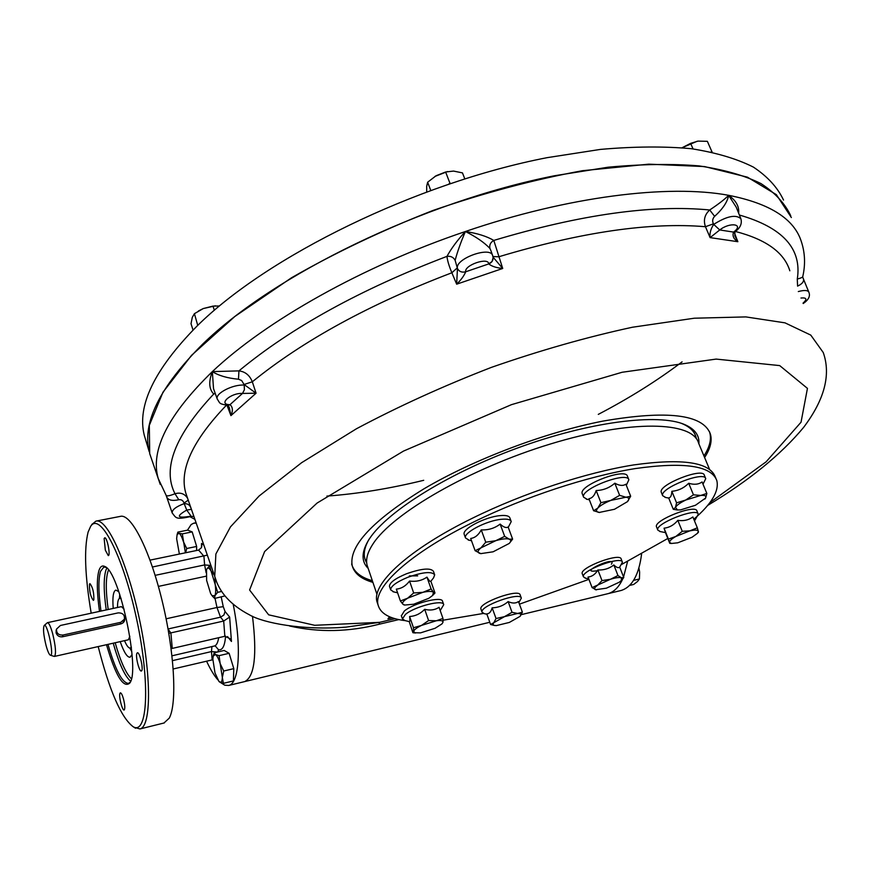 <?xml version="1.0" encoding="UTF-8"?>
<svg xmlns="http://www.w3.org/2000/svg" width="870" height="870" viewBox="0 0 870 870"><rect width="100%" height="100%" fill="white"/><g stroke="black" fill="none" stroke-linecap="round" stroke-linejoin="round"><path stroke-width="1.3" d="M146.149 441.492L144.279 435.261C136.862 405.757 154.425 369.391 196.957 326.152C267.416 256.215 415.838 183.178 547.012 157.677L600.474 149.401C634.034 146.464 664.321 146.236 691.324 148.705C716.119 152.62 736.814 158.753 753.42 167.116C767.601 176.556 777.628 187.539 783.522 200.056M144.279 435.261L149.238 451.758C141.995 422.831 159.808 386.954 202.688 344.118C273.702 274.8 422.907 201.818 554.44 175.762L608.032 167.214C641.647 164.093 671.955 163.647 698.947 165.887C723.731 169.552 744.383 175.435 760.913 183.548C775.018 192.727 784.957 203.46 790.732 215.738M60.421 625.476L56.528 629.075C56.343 633.24 58.507 635.231 63.021 635.046L120.778 622.311L124.388 619.212C124.856 614.916 122.768 612.806 118.102 612.893L60.421 625.476M122.964 622.92L124.279 619.483M46.045 645.431C47.687 651.391 49.155 654.664 50.438 655.24C54.484 656.687 47.208 622.039 44.185 625.486C42.913 628.368 43.533 635.024 46.045 645.431M54.103 656.371L54.505 656.415C56.278 653.848 55.669 646.258 52.657 633.632C50.612 626.378 48.872 622.724 47.426 622.67L44.185 625.486M63.021 635.046L62.477 636.796C59.291 637.112 57.17 635.796 56.104 632.881L56.158 630.315M124.627 617.548L124.715 617.809C125.193 620.81 123.931 622.833 120.941 623.888L62.477 636.796M129.837 636.318L128.401 639.776M47.48 622.659L121.419 606.64L124.116 609.174M131.316 647.084L130.272 648.041C128.651 648.313 126.726 645.855 124.508 640.657M117.526 607.477C117.472 601.953 118.189 598.908 119.701 598.353L121.147 598.767M709.539 469.321L698.61 443.178C692.803 421.178 630.641 419.492 550.405 444.004C470.235 468.332 392.522 513.278 372.925 544.054C367.564 552.232 365.617 559.269 367.086 565.163L367.912 567.61M712.106 152.152L707.354 141.321L698.044 141.114L690.584 143.365L682.113 147.737L697.164 141.255M690.584 143.365L693.064 148.922M712.062 151.793L711.029 151.924M464.776 178.807L462.47 172.891L453.542 171.075L445.614 171.999L436.077 175.751L427.638 182.221L426.691 186.321L426.713 191.759M447.528 171.531L434.935 176.425M445.614 171.999L449.997 183.342L448.876 183.972M450.671 183.374L449.997 183.342M427.638 182.221L430.726 190.302M198.469 310.96L203.265 308.556L194.412 313.678L192.281 317.387L191.019 323.716L193.031 330.045M219.403 305.979L212.998 306.109L203.265 308.556L215.39 305.816M212.998 306.109L214.346 310.264M194.412 313.678L197.74 325.391M198.697 324.477L197.958 324.771M134.089 727.32L140.016 728.94C151.293 726.559 151.587 675.783 139.374 618.885C127.314 561.944 106.814 517.541 95.885 521.152L91.905 524.469M98.19 646.573C109.5 690.845 121.137 717.554 133.099 726.689C147.661 735.748 150.379 683.048 136.71 619.494C123.268 555.897 99.909 511.125 90.61 526.426L88.12 532.038C83.933 548.948 84.956 575.994 91.187 613.187M123.42 698.697C122.278 694.815 121.256 692.857 120.364 692.846L119.973 693.281C118.548 695.935 122.3 710.964 124.149 709.985C125.204 708.713 124.965 704.939 123.42 698.697M136.894 653.326C135.318 656.328 139.265 672.053 141.342 670.987C143.941 670.737 139.776 651.641 137.373 652.794L136.894 653.326M105.346 550.21L108.293 555.615C110.794 555.441 107.01 536.779 104.694 537.834L104.15 538.552L105.346 550.21M93.84 599.8C94.014 592.481 92.709 587.087 89.925 583.629L89.479 584.227C89.327 591.567 90.632 596.95 93.394 600.376L93.84 599.8M212.845 659.743L173.228 668.976M207.343 555.136L152.446 567.012M203.884 545.185L201.525 543.446L201.459 547.665L198.61 550.079L150.042 560.128M227.516 636.568L231.453 641.462L230.093 638.678L224.841 636.285L171.118 648.683M231.453 641.462L229.647 617.058L223.688 621.039L168.823 633.349M106.096 567.381L103.834 567.055L100.528 571.362C98.234 579.311 98.375 592.546 100.974 611.066M107.967 644.376C115.405 670.107 122.257 683.113 128.532 683.396L130.228 682.189M106.499 644.703C115.569 675.62 123.301 688.442 129.673 683.178C140.679 671.107 119.451 571.438 104.911 566.544C102.29 565.141 100.311 566.446 98.973 570.47C96.624 578.67 96.809 592.307 99.506 611.382M132.044 654.566L130.065 657.231C127.227 657.47 123.931 652.261 120.201 641.625M113.22 608.413C112.36 597.385 113.22 591.285 115.808 590.099L118.809 591.665M206.56 661.146C210.312 669.247 214.063 675.468 217.815 679.807M220.425 682.461L224.764 685.201L228.723 685.451C239.25 683.57 241.74 646.519 233.203 604.335M196.228 523.12L193.749 523.185L191.183 524.512L187.463 530.178M244.339 681.667L244.731 681.58C254.584 676.675 257.172 654.903 252.485 616.254C257.172 654.903 254.584 676.675 244.731 681.58L244.339 681.667M163.951 723.014L169.269 718.12C177.339 703.428 174.381 650.553 161.918 599.919C149.542 549.188 130.924 513.213 120.321 516.388L96.363 521.054M694.499 520.934L698.284 514.257C697.294 506.982 654.697 523.642 657.796 530.069L660.373 531.603M671.444 543.467L669.813 543.326L668.432 539.096L675.838 536.453L682.265 531.298L690.323 530.809C695.163 529.765 697.849 529.906 698.382 531.255L697.436 533.332L692.02 537.258L677.741 542.815L671.444 543.467L669.606 542.456C669.345 540.999 671.422 538.998 675.838 536.453L697.338 527.84L692.868 516.943C688.714 520.075 683.7 521.206 677.806 520.358C674.011 524.98 669.421 527.59 664.038 528.188L665.517 532.603L659.71 531.472M698.175 513.996L696.946 511.027C695.946 503.697 653.37 520.358 656.491 526.839L656.6 527.1M697.338 527.84L698.469 532.168L697.566 533.19M669.769 543.315L665.452 532.592M668.432 539.096L664.038 528.188M682.265 531.298L677.806 520.358M703.004 484.166L705.744 478.674C704.548 470.463 659.199 488.396 662.668 495.693L665.822 497.52M706.853 493.442L702.079 481.958C698.545 484.492 694.086 484.927 688.692 483.252C683.961 488.048 678.339 490.723 671.847 491.289C671.629 495.617 670.563 497.814 668.649 497.89L673.304 509.331L675.457 507.417C676.719 505.231 680.079 502.816 685.538 500.152L693.455 494.823L700.72 495.443L706.853 493.442L705.613 498.042L695.5 505.242L680.536 509.907L677.512 509.95L675.457 507.417L676.566 502.838L700.72 495.443C704.95 495.095 706.581 495.954 705.613 498.042L704.885 499.065M705.613 478.359L704.33 475.259C703.101 466.994 657.796 484.927 661.276 492.268L661.407 492.594M677.632 509.972L673.304 509.331M693.455 494.823L688.692 483.252M676.566 502.838L671.847 491.289M626.313 485.308L628.869 479.772C627.085 470.953 579.953 489.103 583.596 497.194L587.283 499.369M630.674 496.237L625.867 484.188C623.094 486.08 619.407 485.754 614.807 483.198C609.5 487.852 603.291 490.299 596.168 490.528C594.601 495.476 592.187 498.205 588.914 498.695L593.623 510.766L597.799 508.123L600.931 502.686L610.827 500.402L619.636 495.356L625.726 497.172C629.151 497.575 629.717 499.065 627.433 501.664L614.481 509.276L599.212 512.452C596.2 511.995 595.722 510.549 597.799 508.123C600.387 505.437 604.737 502.871 610.827 500.402L630.674 496.237L627.379 501.718M628.76 479.522L627.433 476.184C625.628 467.31 578.528 485.46 582.204 493.594L582.345 493.964M599.756 512.506L593.623 510.766M619.636 495.356L614.807 483.198M600.931 502.686L596.168 490.528M508.254 527.318L511.234 521.587C510.527 519.52 507.275 518.748 501.49 519.292C486.656 520.521 463.188 532.744 465.493 537.932L469.18 540.226M481.066 553.657L479.751 553.396C477.249 552.461 477.641 550.623 480.925 547.872L504.676 536.377L509.189 539.15L512.626 539.128L508.113 526.959C506.329 528.253 503.665 527.296 500.141 524.088C494.671 528.275 488.374 530.211 481.251 529.884C478.543 534.996 475.02 537.856 470.692 538.465L475.118 550.71L480.925 547.872L485.754 542.206L495.737 540.694C501.914 538.867 506.394 538.345 509.189 539.15C511.19 539.922 511.19 541.368 509.189 543.467L493.127 551.797L480.805 553.624L475.118 550.71M511.092 521.217L509.885 517.954C509.167 515.866 505.916 515.094 500.13 515.627C485.297 516.823 461.861 529.058 464.178 534.289L464.308 534.658M512.626 539.128L509.374 543.282M485.754 542.206L481.251 529.884M504.676 536.377L500.141 524.088M404.387 604.954L402.962 604.291L404.833 605.041L413.663 604.226L428.823 598.299L432.553 595.526L433.521 592.339L431.096 588.979L422.874 592.329L413.674 592.97L407.486 598.342C403.288 600.963 401.788 602.943 402.962 604.291L400.396 600.985L422.874 592.329C428.508 591.1 432.053 591.1 433.521 592.339L434.978 593.003L430.867 581.258L433.564 577.843L434.685 574.82C431.792 571.198 422.787 572.036 407.66 577.354C396.383 582.073 390.717 586.239 390.663 589.871L393.816 591.915M430.867 581.258C430.335 582.063 429.03 580.682 426.942 577.125C421.961 580.594 416.164 581.91 409.553 581.062C405.855 585.945 401.451 588.631 396.328 589.12L400.396 600.985M434.576 574.504L433.456 571.307C430.552 567.664 421.548 568.491 406.431 573.787C395.154 578.506 389.499 582.693 389.455 586.347L389.564 586.663M434.978 593.003L432.673 595.417M413.674 592.97L409.553 581.062M431.096 588.979L426.942 577.125M440.209 610.544L443.733 604.683C443.482 599.202 414.892 606.39 405.485 614.361L402.429 618.896L405.007 620.582M415.479 633.045L413.62 631.5L413.467 627.738L421.471 625.432L428.605 620.56L436.262 620.778L442.971 618.45L439.056 607.282C435.043 610 430.258 610.686 424.701 609.315C420.395 613.763 415.371 616.167 409.618 616.515C410.107 620.027 409.977 621.724 409.237 621.604L412.891 632.697L413.62 631.5C414 629.826 416.61 627.803 421.471 625.432L436.262 620.778C440.84 620.169 443.08 620.658 442.982 622.246L441.938 623.92L435.076 628.281L420.493 632.881L412.891 632.697M443.646 604.422L442.569 601.366C442.308 595.863 413.728 603.008 404.332 611.012L401.385 615.819M442.971 618.45L442.982 622.246L442.036 623.823M414.62 632.936L413.272 632.762M413.467 627.738L409.618 616.515M428.605 620.56L424.701 609.315M518.868 602.595L521.326 598.147C520.684 591.306 479.348 606.086 482.056 612.197L484.307 613.654M522.381 612.175L518.476 601.54C515.779 603.508 512.332 603.53 508.134 601.583C503.545 605.618 498.216 607.684 492.148 607.815C491.061 611.795 489.266 613.818 486.776 613.872L490.604 624.519L504.48 616.645L517.672 613.459C520.902 613.491 521.685 614.47 520.01 616.395L509.331 622.442L496.259 625.617L493.888 625.345L492.931 624.356L496.03 618.537L504.48 616.645L512.038 612.306L517.672 613.459L522.381 612.175L519.977 616.417M521.239 597.907L520.162 594.971C519.499 588.098 478.195 602.866 480.914 609.022L480.99 609.25M494.725 625.541L490.604 624.519M496.03 618.537L492.148 607.815M512.038 612.306L508.134 601.583M619.701 567.12L622.409 562.194C621.637 555.419 580.627 570.829 583.444 576.832L585.706 578.235M623.779 577.549L619.679 567.055C618.516 568.295 616.569 567.599 613.839 564.956C609.294 568.567 603.987 570.241 597.897 569.97C595.352 574.265 592.068 576.625 588.033 577.028L592.089 587.587L610.457 579.268C615.655 577.68 619.288 577.18 621.354 577.756L623.779 577.549L621.669 580.116M622.311 561.966L621.18 559.062C620.386 552.243 579.409 567.642 582.237 573.689L582.324 573.917M617.961 575.538L621.354 577.756L621.419 580.41L619.244 582.226L606.423 588.174L595.558 589.74C593.764 589.044 594.406 587.565 597.483 585.303L601.996 580.594L610.457 579.268L617.961 575.538L613.839 564.956M596.352 589.904L592.089 587.587M601.996 580.594L597.897 569.97M377.743 603.997L376.96 601.681C371.577 583.803 408.65 549.383 472.888 517.976C523.577 493.04 586.239 472.453 633.828 464.906C682.645 458.12 709.833 462.198 715.39 477.162L715.793 478.108M611.414 564.173C617.809 554.505 575.026 574.483 597.451 570.676M405.3 620.658C389.553 618.711 380.505 613.546 378.135 605.172C372.806 587.413 409.944 553.102 474.248 521.717C524.991 496.803 587.707 476.184 635.307 468.571C684.135 461.709 711.301 465.7 716.815 480.566C719.305 490.984 711.638 503.882 693.814 519.249M667.823 538.476L621.626 564.456M588.936 579.355L519.444 604.161M483.47 613.437L443.08 620.212M695.065 434.543L695.946 438.165M417.687 575.853L409.346 575.929M366.651 562.216L364.932 558.932M368.173 568.382C361.431 561.803 361.354 552.754 367.945 541.227C383.572 514.029 444.69 474.781 516.693 448.322C588.686 421.798 658.318 412.945 684.842 424.636C694.88 429.04 699.556 435.457 698.893 443.852M366.694 562.814C362.779 556.604 363.595 548.698 369.141 539.096M681.014 423.212L682.482 423.81C690.682 427.366 695.293 432.314 696.315 438.643M351.632 563.956C353.764 571.818 360.669 577.397 372.349 580.714M703.939 455.913C709.757 446.941 711.671 439.046 709.648 432.238L709.441 431.618M372.904 582.345C361.224 579.05 354.318 573.482 352.198 565.652C348.696 546.121 372.577 520.532 423.831 488.896C474.128 459.24 545.381 432.26 603.182 421.058C667.149 410.042 702.862 414.316 710.344 433.88C712.356 440.677 710.442 448.561 704.602 457.511M607.293 593.829L607.912 593.677C614.013 592.024 618.972 587.087 622.768 578.865C618.972 587.087 614.013 592.024 607.912 593.677L607.293 593.829M623.562 577.006L627.585 561.476L623.562 577.006M390.695 617.221L387.955 618.853L392.326 617.83M391.989 617.711L387.955 618.853L389.542 616.754M682.08 361.866C657.252 380.658 629.325 398.166 598.288 414.381M423.712 480.305C389.89 488.581 357.613 493.855 326.892 496.096M791.363 217.543L776.344 194.641L747.406 177.154L704.548 166.572L648.824 164.158L582.498 170.705C534.039 179.568 484.155 192.835 432.858 210.507C382.213 230.343 335.091 252.768 291.493 277.78L234.846 316.473L191.552 355.319L162.994 392.174L149.314 425.343L149.705 453.629L151.793 459.719M493.105 257.759L492.061 261.5L488.722 263.925C491.833 266.361 496.498 267.873 502.719 268.471L493.018 257.107M457.207 267.938L451.867 272.767C369.706 304.13 303.195 340.474 252.322 381.799C249.69 375.274 245.231 371.631 238.935 370.881C291.58 327.337 360.919 289.166 446.962 256.367C450.693 255.889 453.422 257.215 455.14 260.337L457.457 268.525C459.175 271.636 461.926 272.723 465.722 271.766C464.036 275.844 461.013 279.977 456.663 284.185L451.867 272.767C449.04 266.024 447.397 260.565 446.962 256.367C451.41 248.276 457.566 240 465.406 231.507C362.812 266.089 265.861 320.965 212.345 371.61C168.117 414.685 150.075 450.312 158.22 478.489L160.276 484.47M491.148 251.289L489.962 248.483C489.168 245.046 490.452 242.36 493.801 240.424L502.719 268.471L456.663 284.185L457.446 268.515C454.651 258.705 491.071 245.634 492.724 255.845L493.062 257.389C493.29 260.467 491.844 262.642 488.722 263.925L488.722 263.925C488.646 256.759 463.971 265.176 465.722 271.766L488.722 263.925M457.457 268.525C459.175 271.647 461.937 272.734 465.722 271.777M455.14 260.337C457.446 251.615 460.872 242.001 465.406 231.507C476.086 236.825 484.275 242.48 489.962 248.483M713.433 223.84L713.683 224.406C710.703 228.995 709.507 233.399 710.105 237.619L705.45 226.711C703.243 220.175 704.656 214.596 709.713 209.985L714.64 216.358C712.519 218.566 712.117 221.056 713.433 223.84L705.45 226.711C650.194 222.013 581.28 232.04 498.717 256.791L492.909 256.53M493.801 240.424C486.743 236.27 477.282 233.301 465.406 231.507C567.979 196.413 668.41 184.07 728.603 195.304C725.167 198.958 718.859 203.852 709.713 209.985C652.25 204.406 580.29 214.553 493.801 240.424M217.38 399.373L217.239 398.982C214.955 393.501 232.866 384.225 244.22 385.084L244.405 389.771L242.491 393.436L256.063 393.207L252.322 381.799L244.057 384.486L241.632 380.516L238.478 379.222L238.935 370.881L212.345 371.61C208.495 381.625 208.952 389.097 213.726 394.023L215.216 393.392M244.057 384.486L256.063 393.207L230.931 415.632L227.048 405.387M228.07 405.442L230.006 404.67C232.801 407.051 233.106 410.705 230.931 415.632L229.31 407.584L228.147 405.463L230.017 404.67C217.467 404.713 230.68 392.696 242.48 393.436L244.383 389.771L244.22 385.084M228.092 405.442L228.266 405.442C218.609 403.745 220.36 403.691 217.239 398.982L213.531 388.727L212.345 371.61C218.685 375.644 227.396 378.178 238.478 379.222M242.491 393.436L230.006 404.67M187.485 498.097C184.527 493.671 180.373 492.224 175 493.736C169.574 495.889 166.616 496.422 166.126 495.324L158.22 478.489L149.705 453.629M172.249 513.137L172.162 512.898C172.042 509.755 176.044 506.666 184.157 503.632L186.756 510.081L191.215 509.331M186.756 510.081L184.157 503.632C187.409 503.589 189.529 504.763 190.541 507.156M191.433 516.41L193.89 516.378M188.246 500.13L184.005 503.099C183.124 500.467 181.373 499.347 178.774 499.739C171.52 501.272 167.366 499.978 166.322 495.867L166.126 495.324M213.726 394.023C175.022 435.359 162.114 468.593 175 493.736L178.774 499.739M802.782 276.519L802.814 277.497C804.728 280.673 802.977 283.555 797.583 286.121L797.279 279.053C801.259 278.008 803.108 277.095 802.825 276.312C805.5 264.426 805.033 252.942 801.422 241.838C794.364 219.012 770.091 203.504 728.603 195.304C727.559 201.764 722.905 208.778 714.64 216.358M734.41 232.801L737.858 241.708L710.105 237.619L719.74 229.963L713.704 224.384L719.751 229.963C730.006 221.741 744.633 224.101 733.562 232.083C732.181 235.846 733.617 239.054 737.858 241.708L734.824 235.813L734.9 231.844L733.551 232.083L734.9 231.844M740.718 218.348L736.194 207.114L728.603 195.304C735.966 200.448 739.315 206.418 738.652 213.215M707.669 505.416C749.037 480.61 781.021 454.597 803.619 427.387C824.543 399.635 831.089 374.676 823.248 352.524L810.786 335.113L785.001 322.846L745.851 316.908L694.282 318.213L632.403 327.24C586.956 337.06 539.965 350.436 491.398 367.379C443.319 385.997 398.329 406.464 356.439 428.769L301.629 462.688L259.151 495.976L230.474 526.872L215.88 553.994L214.738 576.418C219.12 592.252 230.724 605.074 249.538 614.883C263.023 622.898 302.673 630.63 345.955 627.15L379.635 622.344L379.048 624.258C348.642 632.001 318.822 632.588 289.59 626.008M641.582 554.092C638.895 574.983 632.055 587.119 621.049 590.502L620.43 590.643M179.372 554.059L176.632 538.682L177.099 534.702L178.872 533.245C180.351 533.995 181.83 536.725 183.309 541.434L186.724 548.502L185.647 552.754M177.306 533.941L177.861 532.114L178.872 533.245L182.308 533.886L185.397 552.809M186.724 548.502L196.631 546.458L196.576 550.492M177.861 532.114L187.67 530.135L192.194 531.896L196.631 546.458M182.308 533.886L192.194 531.896M206.516 569.981L206.625 580.388L210.638 593.59L211.91 595.537M214.248 575.016L211.073 571.014L209.55 565.696L206.821 569.121C207.832 567.229 209.257 567.86 211.073 571.014L215.151 584.357C215.934 589.719 215.847 593.492 214.912 595.667L214.651 598.44L212.454 596.2M214.977 577.288L215.151 584.357L217.685 592.329L214.912 595.667L212.041 595.678M214.651 598.44L224.993 595.896M209.55 565.696L210.91 565.413M217.685 592.329L221.752 591.437M629.565 585.445L633.697 584.444L637.536 581.486L639.428 578.974L639.635 572.242M638.906 568.099L639.548 571.492L638.906 568.077M639.428 578.974L633.577 580.377M213.324 655.73L214.205 652.794L215.412 654.501L213.259 655.991L212.856 659.232L214.999 672.945L218.903 681.351M219.12 681.601L223.405 683.341L222.339 677.491L223.72 671.02L220.175 663.614L219.077 655.654L215.412 654.501C217.032 655.621 218.62 658.655 220.175 663.614L222.339 677.491C222.165 681.395 221.295 682.928 219.718 682.091L218.979 681.449M214.205 652.794L224.177 650.466L229.125 653.305L233.791 668.628L233.41 680.927L223.405 683.341M219.077 655.654L229.125 653.305M223.72 671.02L233.791 668.628M120.778 622.311L120.103 624.073M131.805 651.706L129.869 648.085M119.429 598.462L119.734 594.362M155.143 575.353L204.613 564.924L206.125 572.667M198.61 550.079L203.928 556.267L204.613 564.924L210.681 565.457M221.208 596.994L223.264 606.684L216.989 607.499L215.031 598.353M166.126 618.798L216.989 607.499L220.534 617.178L223.873 615.068L225.058 611.523L229.647 617.058M223.264 606.684L225.058 611.523M211.91 646.573L211.486 651.565L217.293 652.076M217.772 651.967L218.522 649.738L215.379 646.084L214.433 645.986C216.478 645.388 217.902 642.625 218.685 637.699M218.522 649.738C222.339 650.521 224.688 646.192 225.547 636.764L225.21 636.209M214.237 646.029L171.999 655.806M225.624 636.188L225.547 636.764M172.51 660.635L211.486 651.565L212.139 659.841M206.146 576.19L158.383 586.402M201.775 546.632L201.525 543.446M224.841 636.285L223.688 621.039L220.534 617.178L168.062 628.966M172.26 648.357L170.89 632.968L168.106 629.206M131.37 678.752C125.932 673.467 120.528 661.472 115.166 642.756M108.184 609.5C105.564 590.23 105.672 577.071 108.511 570.013M130.63 681.254C124.823 676.294 119.016 663.614 113.209 643.202M106.227 609.924C103.639 591.426 103.53 578.202 105.879 570.252L106.836 568.067M191.095 516.16C177.099 518.487 175.653 516.465 186.745 510.081L191.095 516.16M226.32 405.322C192.596 440.601 179.079 469.844 185.788 493.051L187.648 498.412M800.965 298.029C806.718 297.475 807.404 299.171 803.053 303.13M798.312 291.559C804.358 289.949 807.882 290.188 808.882 292.255C810.459 296.137 808.567 299.889 803.217 303.532M739.38 215.02C782.804 227.483 802.107 248.82 797.279 279.053M789.829 270.798C784.251 252.539 766.1 239.424 735.389 231.463M713.704 224.384C726.831 216.108 735.889 214.227 740.87 218.74C742.262 223.612 740.283 227.983 734.922 231.833M719.751 229.963L733.562 232.083M379.048 624.258L398.851 619.592M709.789 502.719L766.133 461.818L801.031 422.222L807.447 388.379L779.705 365.596L716.13 359.092L622.137 372.262L511.462 404.659L403.484 451.095L317.093 503.056L264.6 551.591L249.592 590.012L268.656 614.829L314.668 625.291L379.635 622.344L395.132 618.7M187.539 498.173L216.38 581.16M56.528 629.075L56.072 630.63M50.438 655.24L54.244 656.415M54.505 656.415L128.466 639.765M130.272 648.041L131.403 647.791M119.81 598.332L120.941 598.092M367.086 565.163L376.993 594.428M133.099 726.689L135.535 728.244M90.61 526.426L92.198 524.023M105.803 567.142L104.911 566.544M196.087 522.718L194.195 523.087M489.788 622.268L228.723 685.451M164.354 722.916L140.016 728.94M657.796 530.069L656.491 526.839M668.715 498.053L665.006 497.368M662.668 495.693L661.276 492.268M677.512 509.95L676.708 509.896M589.327 499.761L586.326 499.184M583.596 497.194L582.204 493.594M471.507 540.716L468.212 540.02M465.493 537.932L464.178 534.289M397.59 592.796L392.99 591.731M390.663 589.871L389.455 586.347M404.833 605.041L403.984 604.933M409.237 621.604L404.332 620.419M402.429 618.896L401.287 615.568M486.917 614.264L483.72 613.513M482.056 612.197L480.914 609.022M588.751 578.898L585.118 578.104M583.444 576.832L582.237 573.689M376.96 601.681L378.135 605.172M682.482 423.81L684.842 424.636M710.344 433.88L709.648 432.238M492.55 255.356L491.191 251.419M229.071 406.975L229.299 407.573M213.933 389.825L213.531 388.716M191.422 516.41C175.555 519.847 176.382 518.292 172.162 512.898L166.322 495.867M190.182 516.813L194.934 519.39M808.785 291.994L803.021 277.998M342.53 627.357L346.021 627.139M521.25 614.655L621.049 590.502M177.099 534.702L177.523 533.179M213.259 655.991L213.509 654.969"/></g></svg>
